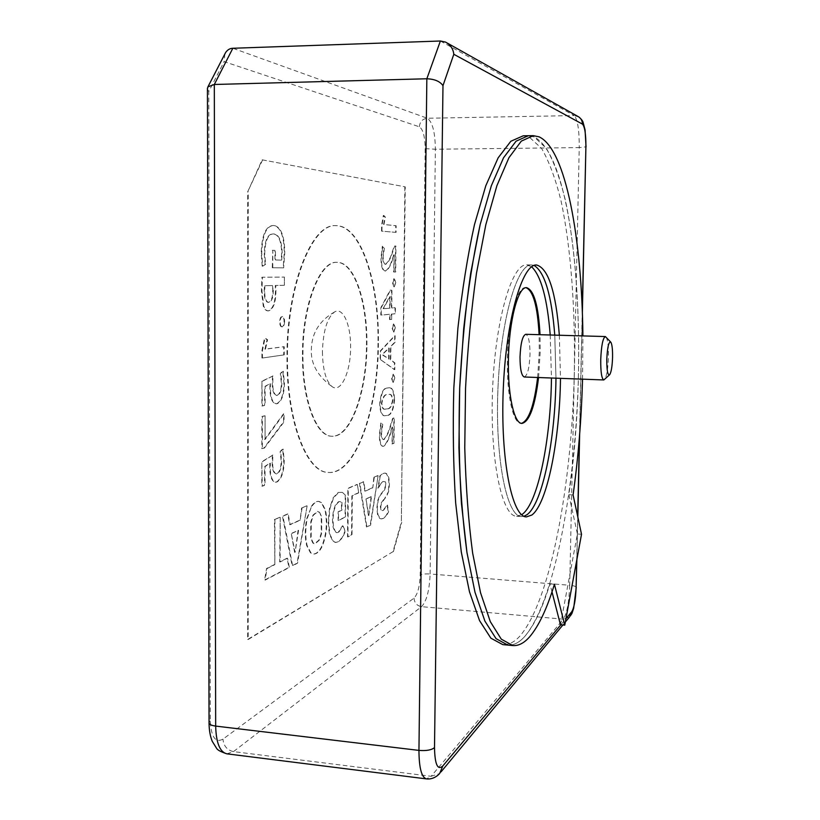 <?xml version="1.0" encoding="UTF-8"?>
<svg xmlns="http://www.w3.org/2000/svg" width="820" height="820" viewBox="0 0 820 820"><rect width="100%" height="100%" fill="white"/><g stroke="black" fill="none" stroke-linecap="round" stroke-linejoin="round"><path stroke-width="0.61" stroke-dasharray="4.1 3.07" d="M538.566 377.528L540.216 351.841L540.031 334.704M537.633 377.487L539.283 351.811L539.099 334.683M526.091 287.697L525.599 287.656C517.071 286.323 507.867 321.112 507.406 359.826C506.647 395.096 513.207 423.848 520.997 423.366L521.479 423.356M322.424 351.657C322.772 370.066 326.093 381.792 332.387 386.845C341.151 393.046 350.714 371.491 350.601 347.465C350.981 325.243 343.088 306.772 334.662 311.887C327.241 317.483 323.162 330.747 322.424 351.657M377.999 343.313C377.989 409.108 355.316 474.503 328.287 472.433C306.721 472.894 286.406 421.705 286.969 356.843C286.58 285.339 311.959 223.019 335.769 225.674C360.79 225.449 378.973 282.664 377.999 343.313M378.409 343.324C378.399 409.129 355.757 474.534 328.738 472.463C307.182 472.925 286.897 421.726 287.451 356.864C287.072 285.35 312.43 223.019 336.231 225.674C361.231 225.449 379.393 282.664 378.409 343.324M366.909 345.035C367.575 301.801 354.527 262.144 337.348 262.349C320.323 260.514 302.723 304.712 302.949 354.558C302.498 399.883 316.592 436.547 332.059 436.219C350.683 437.767 366.94 392.042 366.909 345.035M302.467 354.537C302.242 304.702 319.851 260.514 336.897 262.349C354.086 262.133 367.145 301.791 366.478 345.025C366.509 392.021 350.253 437.747 331.608 436.199C316.12 436.527 302.016 399.863 302.467 354.537M394.83 377.897L393.19 382.356L391.97 378.604L393.457 374.145L394.83 377.897M380.47 359.303L380.541 351.134L395.127 335.667L395.055 342.319L390.884 346.665L390.761 359.826L394.861 362.891L394.789 369.687L380.049 359.283L380.541 351.134M395.773 282.633L394.307 286.846L392.903 282.757L394.389 278.534L395.773 282.633M394.03 272.014L394.205 254.764L392.944 258.249C390.945 265.372 388.444 269.647 385.451 271.071C382.776 270.538 381.413 266.182 381.361 258.003L382.786 246.246L384.375 248.368L383.145 256.721C383.217 261.683 384.088 264.214 385.748 264.306C388.68 262.195 391.15 257.552 393.149 250.397L394.717 246L395.957 246.072L395.701 272.014L393.62 272.004L394.205 254.764M396.091 232.388L381.956 231.158L382.017 225.203L383.78 215.424L385.39 217.136L383.975 224.485L396.142 225.725L396.091 232.388L381.956 231.158M262.328 461.721L272.855 455.09L272.67 461.476C272.486 468.599 273.695 472.761 276.309 473.95L277.211 473.806C279.989 472.238 281.486 468.046 281.69 461.229L280.635 451.553L283.095 449.001L284.232 460.655C283.976 472.043 281.537 479.177 276.914 482.037L275.571 482.211C272.025 481.073 270.262 475.897 270.272 466.662L270.354 463.136L265.044 466.641L265.014 485.235L262.297 486.209L261.826 461.701L272.855 455.09M265.106 415.822L265.075 439.51L284.079 413.741L284.058 421.869L264.419 448.079L262.338 448.694L262.379 416.488L265.106 415.822L265.075 439.51M262.41 381.218L272.988 375.97L272.804 382.397C272.63 389.941 273.941 394.317 276.75 395.547L277.375 395.486C280.163 394.287 281.67 390.248 281.865 383.391L280.809 373.459L283.289 371.234L284.427 383.165C284.171 394.645 281.721 401.503 277.068 403.768L276.196 403.819C272.353 402.712 270.415 397.208 270.395 387.306L270.487 383.76L265.137 386.558L265.116 405.357L262.39 405.972L261.908 381.197L272.988 375.97M284.243 354.855L262.431 358.012L262.441 350.683L265.055 338.106L267.576 339.685L265.475 349.166L284.232 346.716L284.243 354.855L262.431 358.012M284.581 321.491C284.468 324.761 283.73 326.544 282.387 326.832C281.034 326.832 280.296 325.191 280.163 321.932C280.317 318.652 281.065 316.868 282.408 316.571C283.74 316.633 284.468 318.273 284.581 321.481L284.581 321.481M284.396 277.078L284.376 285.288L275.797 285.483L275.93 290.075C275.94 302.231 273.511 309.16 268.652 310.862C266.726 311.026 265.096 309.458 263.784 306.137L261.949 290.936L262.42 277.252L284.396 277.078L284.376 285.288M374.279 477.281L372.782 487.818L365.228 491.19L363.844 481.719L359.877 483.41L366.909 527.034L370.619 525.107L378.112 475.641L373.858 477.25L372.782 487.818M311.139 507.559L307.213 518.64C305.306 528.49 305.265 537.448 307.111 545.495L310.944 552.854L313.588 554.043C316.561 554.084 319.277 551.839 321.737 547.299C326.729 536.054 328.02 523.755 325.591 510.378L321.963 502.875L318.939 501.389C316.151 501.317 313.547 503.367 311.139 507.559L306.752 518.599C304.835 528.459 304.794 537.418 306.639 545.464L310.472 552.823L313.127 554.002C316.1 554.053 318.816 551.809 321.276 547.268C326.278 536.024 327.569 523.724 325.13 510.347L321.502 502.844L318.488 501.358C315.69 501.286 313.086 503.336 310.667 507.529M302.057 508.041L300.14 520.249L290.126 524.718L288.209 513.935L282.92 516.19L292.627 565.769L297.537 563.207L307.121 505.878L301.586 508.01L300.14 520.249M274.936 519.593L274.854 564.621L267.064 568.537L265.055 580.15L289.388 567.46L287.564 558.225L280.153 561.956L280.245 517.328L274.444 519.562L274.854 564.621M404.844 186.878L401.359 522.207L392.964 551.686L247.671 639.446L247.701 191.757L262.144 159.818L405.254 186.878L401.359 522.207M342.432 492.4L345.681 495.454L345.538 517.092L338.527 520.464L338.578 511.762L341.919 510.214L341.971 502.445L340.187 501.532L338.814 501.809L335.81 505.099L333.699 511.526L332.91 519.88L333.607 527.588L335.657 531.995L337.194 532.733L338.67 532.385L342.893 525.845L345.445 531.073L342.616 537.612L338.414 541.897L335.882 542.502L333.371 541.333L329.855 534.24L328.625 521.909L329.999 508.328L333.607 497.812L338.639 492.461L342.432 492.4L345.681 495.454M357.356 484.487L358.719 492.871L352.292 495.721L352.016 534.804L347.967 536.915L348.295 488.341L357.356 484.487L358.719 492.871M388.639 491.385L386.794 495.956L381.577 502.967L380.757 506.719L381.413 510.009L382.376 510.614L383.524 510.317L387.522 505.048L388.567 511.957L386.23 515.985L383.473 518.404L381.433 518.916L380.039 518.383L377.948 514.54L377.292 507.918L378.143 500.466L380.06 495.721L384.631 489.847L386.128 484.948L385.461 481.863L383.329 481.535L380.675 483.964L378.358 488.33L380.234 475.938L383.381 473.396L385.133 473.048L386.794 473.745L388.834 477.711L389.459 484.179L388.639 491.385L384.026 499.636M272.773 267.771L272.804 250.295L275.469 250.387L275.448 259.96L281.701 260.094L282.172 252.785C281.711 240.619 278.882 234.335 273.695 233.936C268.242 233.772 265.249 240.229 264.727 253.308L265.618 264.378L262.687 266.192L261.724 253.216C262.328 234.94 266.367 225.705 273.859 225.51L274.259 225.5C281.065 227.119 284.56 236.15 284.755 252.591L283.659 267.843L272.271 267.761L272.804 250.295M391.714 314.142L391.663 319.452L389.971 319.615L390.023 314.296L381.218 315.085L381.29 307.633L390.505 290.198L391.95 290.147L391.776 307.982L395.435 307.695L395.373 313.804L391.304 314.132L391.663 319.452M395.322 327.826L393.825 332.151L392.462 328.226L393.948 323.89L395.322 327.826M394.615 399.596C393.59 410.072 391.13 415.361 387.224 415.473L385.359 415.73C382.315 416.232 380.552 412.347 380.07 404.065C381.167 393.282 383.688 387.932 387.634 387.983L389.131 387.819C392.278 387.255 394.102 391.181 394.615 399.596L394.615 399.596M392.36 443.948L392.524 427.097L391.273 430.941C389.295 438.618 386.814 443.702 383.852 446.193L383.114 446.326C380.869 445.721 379.762 441.939 379.793 434.979L381.197 423.007L382.776 424.483L381.556 433.073C381.556 437.214 382.243 439.387 383.606 439.602L384.139 439.499C387.05 436.353 389.5 430.93 391.478 423.222L393.036 418.364L394.266 417.974L394.01 443.333L391.95 443.928L392.524 427.097M262.144 159.818L405.254 186.878M262.656 159.818L247.701 191.757M392.964 551.686L248.183 639.497L248.224 191.757M393.364 551.716L401.759 522.237M224.885 53.946L224.106 61.633L419.358 126.792C423.028 129.252 424.965 136.53 425.17 148.625L420.188 575.066C419.717 586.618 417.667 594.305 414.028 598.118L222.968 739.138C215.404 743.125 211.181 737.098 210.309 721.036L208.762 91.563L224.106 61.633M207.429 88.826L208.762 91.563M247.671 639.446L248.183 639.497M274.362 564.58L266.572 568.496L264.553 580.099L288.906 567.419L287.082 558.184L279.661 561.915L280.245 517.328M279.763 517.297L274.444 519.562M299.669 520.208L289.655 524.677L287.728 513.904L282.428 516.159L292.145 565.728L297.065 563.166L307.121 505.878M306.659 505.848L301.586 508.01M291.725 533.471L298.562 530.304L295.097 552.372L291.254 533.43L298.562 530.304M298.09 530.274L295.097 552.372M294.626 552.332L291.254 533.43M319.636 512.346L321.737 517.01L321.655 533.369L319.503 540.031L314.972 543.916L313.342 543.106L311.169 538.494L311.241 521.817L313.465 515.114L317.883 511.434L319.636 512.346L321.286 516.979L321.204 533.338L319.041 539.99L314.511 543.875L312.881 543.076L310.708 538.463L310.78 521.786L313.004 515.083L317.422 511.393L319.175 512.315M345.24 495.434L345.097 517.061L338.086 520.433L338.137 511.731L341.479 510.183L341.53 502.414L339.736 501.512L338.373 501.778L335.359 505.069L333.258 511.495L332.459 519.849L333.166 527.557L335.216 531.965L336.753 532.703L338.229 532.354L342.452 525.815L345.005 531.042L342.176 537.582L337.973 541.866L335.441 542.461L332.93 541.303L329.404 534.199L328.174 521.879L329.548 508.297L333.156 497.781L338.199 492.43L341.991 492.379M358.289 492.851L351.862 495.7L351.585 534.773L347.536 536.885L347.864 488.31L356.925 484.456M372.362 487.787L364.808 491.159L363.424 481.699L359.447 483.39L366.489 527.014L370.199 525.077L378.112 475.641M377.702 475.62L373.858 477.25M366.386 498.878L371.542 496.5L368.836 515.513L365.966 498.857L371.542 496.5M371.122 496.469L368.836 515.513M368.416 515.493L365.966 498.857M383.616 499.616L381.167 502.947L380.336 506.688L381.003 509.978L383.114 510.286L387.122 505.028L388.167 511.926L385.82 515.954L383.063 518.373L381.023 518.896L379.629 518.353L377.538 514.509L376.882 507.898L377.733 500.436L379.65 495.7L384.221 489.827L385.718 484.928L385.062 481.842L382.919 481.514L380.265 483.943L377.948 488.3L379.814 475.907L382.971 473.376L384.723 473.017L386.384 473.724L388.424 477.691L389.049 484.148L388.229 491.364M272.301 250.284L274.966 250.387L274.946 259.96L281.198 260.094L281.68 252.785C281.219 240.619 278.39 234.335 273.193 233.925C267.73 233.772 264.737 240.229 264.224 253.298L265.106 264.368L262.185 266.182L261.211 253.206C261.816 234.94 265.864 225.705 273.357 225.51L273.757 225.5C280.563 227.119 284.068 236.15 284.263 252.591L283.166 267.832L272.271 267.761M265.106 264.368L265.618 264.378M261.211 253.206L261.724 253.216M283.884 285.288L275.294 285.483L275.428 290.065C275.438 302.221 273.009 309.15 268.15 310.852C266.223 311.016 264.593 309.447 263.271 306.127L261.436 290.926L261.908 277.242L283.904 277.068M263.271 306.127L263.784 306.137M261.436 290.926L261.949 290.936M272.773 290.147L272.609 285.534L264.409 285.729L264.194 291.346C264.194 298.234 265.557 301.934 268.314 302.426C271.287 301.616 272.773 297.527 272.773 290.147L273.111 285.544L264.911 285.739L264.706 291.356C264.696 298.244 266.069 301.944 268.816 302.447C271.789 301.627 273.275 297.537 273.275 290.157M264.194 291.346L264.706 291.356M281.895 326.821C280.542 326.811 279.805 325.181 279.671 321.922C279.825 318.642 280.573 316.858 281.916 316.551C283.248 316.622 283.976 318.252 284.099 321.471C283.976 324.751 283.238 326.534 281.895 326.821L282.387 326.832M261.928 357.991L261.928 350.663L264.553 338.096L267.064 339.664L264.962 349.146L283.74 346.706L283.751 354.834M261.928 350.663L262.441 350.683M267.064 339.664L267.576 339.685M264.962 349.002L265.475 349.023M264.962 349.146L265.475 349.166M272.496 375.949L272.312 382.376C272.127 389.92 273.449 394.297 276.258 395.527L276.883 395.465C279.671 394.266 281.178 390.228 281.373 383.37L280.317 373.448L282.797 371.214L283.935 383.145C283.679 394.615 281.229 401.482 276.576 403.747L275.704 403.788C271.861 402.681 269.923 397.187 269.893 387.286L269.985 383.739L264.635 386.538L264.614 405.336L261.877 405.951L261.908 381.197M261.877 405.951L262.39 405.972M264.573 439.489L283.587 413.721L283.566 421.839L263.917 448.048L261.836 448.663L261.867 416.468L264.604 415.801M261.867 416.468L262.379 416.488M272.353 455.069L272.178 461.445C271.984 468.568 273.204 472.73 275.817 473.919L276.719 473.775C279.507 472.207 280.993 468.015 281.198 461.199L280.143 451.523L282.613 448.981L283.74 460.625C283.494 472.012 281.055 479.146 276.422 482.006L275.079 482.18C271.533 481.043 269.76 475.866 269.77 466.631L269.862 463.105L264.542 466.611L264.522 485.204L261.795 486.178L261.826 461.701M381.536 231.158L381.597 225.203L383.36 215.424L384.969 217.136L383.555 224.485L395.732 225.725L395.691 232.378M393.795 254.764L392.534 258.238C390.535 265.362 388.034 269.647 385.041 271.071C382.366 270.538 381.003 266.182 380.952 258.003L382.366 246.236L383.955 248.357L382.725 256.721C382.796 261.672 383.668 264.204 385.338 264.296C388.27 262.185 390.74 257.552 392.739 250.397L394.317 245.99L395.547 246.061L395.291 272.004L393.62 272.004M393.897 286.836L392.493 282.746L393.979 278.534L395.363 282.623L394.307 286.846M391.253 319.441L389.561 319.605L389.613 314.285L380.808 315.075L380.869 307.623L390.094 290.198L391.54 290.136L391.365 307.971L395.025 307.684L394.963 313.793L391.304 314.132M389.674 308.094L389.777 296.399L382.96 308.904L390.084 308.105L390.156 296.409L383.381 308.679L390.084 308.105M393.825 332.151L392.052 328.215L393.538 323.88L394.922 327.815L393.866 332.151M380.121 351.124L394.717 335.657L394.656 342.309L390.484 346.655L390.351 359.816L394.451 362.881L394.389 369.666L380.049 359.283M388.67 359.058L388.772 347.936L382.017 354.701L389.08 359.078L389.182 347.957L382.438 354.588L389.08 359.078M392.975 382.325L391.57 378.594L393.2 374.125L394.43 377.876L393.374 382.345M386.814 415.453L384.949 415.709C381.905 416.222 380.142 412.327 379.65 404.045C380.757 393.272 383.278 387.911 387.224 387.973L388.721 387.809C391.868 387.245 393.702 391.16 394.215 399.576C393.19 410.051 390.72 415.34 386.814 415.453L387.224 415.473M386.948 408.832C389.531 409.17 391.406 406.279 392.554 400.139L392.544 400.15C391.96 395.701 390.73 393.795 388.844 394.399L387.081 394.615C384.529 394.297 382.643 397.198 381.413 403.327C381.925 407.786 383.104 409.713 384.939 409.118L387.358 408.852C389.941 409.19 391.806 406.3 392.954 400.16L392.954 400.16C392.36 395.722 391.13 393.805 389.254 394.42L387.491 394.625C384.949 394.317 383.053 397.218 381.823 403.348C382.345 407.806 383.514 409.733 385.349 409.129L387.358 408.852M392.114 427.077L390.873 430.92C388.885 438.597 386.415 443.681 383.442 446.172L382.704 446.305C380.459 445.701 379.352 441.918 379.383 434.959L380.787 422.987L382.366 424.463L381.146 433.052C381.146 437.193 381.833 439.366 383.196 439.581L383.729 439.479C386.64 436.332 389.09 430.91 391.078 423.212L392.636 418.343L393.866 417.954L393.61 443.312L391.95 443.928M524.277 376.995C527.506 375.539 529.412 368.016 530.007 354.414C529.986 342.247 528.562 335.544 525.733 334.304M606.205 337.153C607.835 340.197 608.583 346.798 608.44 356.956C608.02 368.457 606.769 375.939 604.709 379.404M524.021 516.262L521.52 516.559C506.996 516.918 495.024 459.518 497.914 389.602C500.641 319.677 517.184 263.425 531.626 264.952L534.097 265.444L531.626 264.952C517.184 263.425 500.641 319.677 497.914 389.602C495.024 459.518 506.996 516.918 521.52 516.559L524.021 516.262M521.674 514.714L516.6 516.231C501.881 516.579 489.704 459.22 492.584 389.387C495.311 319.544 512.049 263.353 526.707 264.88L531.637 266.797M523.221 135.802L529.125 136.971L541.6 148.41C549.133 161.499 555.622 179.037 561.075 201.033C571.027 247.896 575.404 309.304 574.307 372.833C571.878 483.441 550.978 600.014 519.9 636.084C514.304 642.203 508.595 645.043 502.773 644.612M573.088 494.942L568.834 494.685C589.652 354.763 577.198 158.752 534.097 136.909L528.264 135.73L534.097 136.909L546.386 148.358C553.807 161.458 560.203 179.016 565.564 201.033C575.343 247.937 579.617 309.406 578.5 372.987C576.04 483.687 555.365 600.373 524.697 636.525C519.183 642.654 513.545 645.514 507.805 645.084C513.545 645.514 519.183 642.654 524.697 636.525C534.066 625.752 542.481 608.204 549.943 583.881L551.993 591.866M550.22 334.99L551.46 377.999M554.771 335.124L555.97 378.174L554.771 335.124M554.422 584.24L549.943 583.881M582.548 379.158L582.897 335.913M560.46 624.768L577.413 533.984L581.524 534.271M559.342 335.247L560.49 378.338M568.834 494.685L577.413 533.984M440.381 41.01L574.195 115.569L427.343 118.254L232.849 48.267M425.17 148.625L435.379 149.24L579.238 147.59L569.705 585.275L430.121 573.979L435.379 149.24C435.123 132.184 432.447 121.862 427.343 118.254C422.546 118.849 419.881 121.698 419.358 126.792M414.028 598.118C414.438 602.936 416.949 605.785 421.572 606.667L563.412 619.172L431.115 776.294L233.474 751.612L421.572 606.667C426.625 601.162 429.475 590.267 430.121 573.979C425.426 573.713 422.115 574.072 420.188 575.066M576.706 560.388L577.69 516.374M579.453 436.67L582.261 310.442M560.829 624.799L565.964 618.649M441.027 771.886L439.622 773.578L431.115 776.294L426.461 778.897M226.884 753.836L233.474 751.612C227.109 750.146 223.614 745.985 222.968 739.138M576.255 587.458L576.255 587.294C575.835 586.331 573.651 585.654 569.705 585.275C569.039 602.054 566.938 613.35 563.412 619.172L569.459 617.07L570.474 615.841M579.002 117.065L574.195 115.569C577.628 119.33 579.309 130.001 579.238 147.59L586.044 146.862M209.049 722.645L210.309 721.036M525.599 287.656L526.583 287.676M334.662 311.887C319.308 320.681 311.538 333.361 311.354 349.925C310.749 363.977 317.76 376.288 332.387 386.845M565.339 622.031L562.899 624.983M582.354 312.963L579.658 434.077M577.823 516.989L576.88 559.496M445.506 42.066L447.31 43.081M520.997 423.366L521.971 423.417M516.6 516.231L526.44 516.887M526.707 264.88L536.567 265.014"/><path stroke-width="1.23" d="M540.031 334.704C538.453 305.645 533.974 289.972 526.583 287.676C518.076 286.334 508.892 321.132 508.431 359.857C507.672 395.137 514.202 423.889 521.971 423.417C529.474 421.634 535.009 406.341 538.566 377.528M539.099 334.683C537.572 306.424 533.236 290.762 526.091 287.697M224.885 53.946L225.561 52.623C227.499 49.784 229.918 48.339 232.849 48.267L440.381 41.01L445.506 42.066C450.436 44.803 453.204 48.872 453.808 54.284L442.984 85.639L434.508 747.614C434.856 764.424 437.613 770.564 442.779 766.024L560.829 624.799M232.849 48.267L214.317 84.48L215.67 726.089L418.948 750.392L426.841 78.771L214.317 84.48L207.931 86.838L207.429 88.826M440.381 41.01L426.841 78.771C434.559 79.058 439.94 81.344 442.984 85.639M521.479 423.356C528.797 420.793 534.179 405.51 537.633 377.487M605.355 336.548L525.733 334.304C522.535 335.667 520.628 343.211 520.013 356.936C520.064 369.164 521.489 375.847 524.277 376.995L603.807 379.957C601.665 378.819 600.64 372.034 600.732 359.601C601.337 345.63 602.874 337.953 605.355 336.548L610.592 341.93M609.424 374.935L603.807 379.957M606.779 359.447C606.769 370.702 607.753 375.765 609.742 374.627C611.3 371.993 612.232 366.263 612.56 357.428C612.673 349.617 612.12 344.564 610.89 342.258C608.788 341.181 607.415 346.911 606.779 359.447M526.993 514.704L524.021 516.262L526.993 514.704C542.717 503.449 555.294 439.387 555.97 378.174C555.294 439.387 542.717 503.449 526.993 514.704M551.46 377.999C550.804 439.161 538.094 503.152 522.155 514.386L521.674 514.714M512.848 645.566L502.773 644.612L490.872 638.175L479.556 620.648L469.481 591.794L461.311 552.116L455.684 503.131C453.337 466.57 452.722 428.132 453.829 387.829L457.867 328.523C462.111 290.218 467.646 255.604 474.462 224.67L485.788 185.781L498.15 157.829L510.839 141.265L523.221 135.802L528.264 135.73L516.057 141.204L503.541 157.778L491.334 185.761L480.13 224.7L470.7 273.142C465.483 309.447 461.803 347.752 459.682 388.065L458.923 447.587C460.04 486.147 462.726 521.141 466.959 552.547L474.995 592.255L484.917 621.14L496.069 638.657L507.805 645.084L496.069 638.657L484.917 621.14L474.995 592.255L466.959 552.547L461.445 503.5C459.149 466.898 458.564 428.419 459.682 388.065L463.7 328.676C467.912 290.331 473.386 255.666 480.13 224.7L491.334 185.761L503.541 157.778L516.057 141.204L528.264 135.73L533.338 135.659L521.294 141.132L508.933 157.727L496.879 185.75L485.819 224.731L476.481 273.234C471.315 309.581 467.666 347.936 465.545 388.301L464.766 447.894C465.842 486.506 468.466 521.53 472.627 552.977L480.53 592.716L490.298 621.621L501.276 639.149L512.848 645.566C518.506 645.986 524.062 643.116 529.515 636.966C538.74 626.172 547.053 608.604 554.422 584.24L564.765 625.147L560.46 624.768L551.993 591.866M531.637 266.797C541.108 275.95 547.309 298.685 550.22 334.99M534.097 265.444C544.705 271.994 551.593 295.22 554.771 335.124C551.593 295.22 544.705 271.994 534.097 265.444M560.49 378.338C559.783 439.612 547.35 503.736 531.842 515.032L526.44 516.887C512.131 517.266 500.354 459.815 503.244 389.818C505.981 319.81 522.33 263.486 536.567 265.014L536.628 265.014C548.324 268.335 555.888 291.756 559.342 335.247M582.897 335.913C581.933 239.399 566.066 149.148 539.078 136.837L533.338 135.659M564.765 625.147L581.524 534.271L573.088 494.942C578.264 457.724 581.421 419.122 582.548 379.158M565.964 618.649L571.735 611.751C574.164 607.692 575.62 599.686 576.101 587.735L576.706 560.388M577.69 516.374L579.453 436.67M582.261 310.442L585.9 146.749C585.951 134.234 584.793 126.68 582.436 124.107L453.808 54.284M207.429 88.16L209.049 723.076C209.448 724.542 211.662 725.546 215.67 726.089C216.131 742.869 219.873 752.124 226.884 753.836L426.461 778.897C421.552 777.411 419.051 767.909 418.948 750.392C426.359 750.987 431.545 750.064 434.508 747.614M442.779 766.024L439.622 773.578L437.654 775.443C434.118 778.211 430.377 779.359 426.461 778.897M571.735 611.751L569.459 617.07L565.339 622.031M576.101 587.735L576.88 559.496M585.9 146.749L582.354 312.963M447.31 43.081L577.659 116.286C580.765 117.875 582.354 120.489 582.436 124.107M226.884 753.836C220.928 751.868 217.515 750.054 216.644 748.393L212.267 741.362C210.186 736.268 209.11 730.179 209.049 723.076L209.049 722.645M562.899 624.983L441.027 771.886M570.474 615.841C572.196 612.427 571.017 616.496 573.662 608.297L576.255 587.458M579.658 434.077L577.823 516.989M586.044 146.862L585.06 129.888L583.133 122.487C582.907 121.135 581.524 119.33 579.002 117.065M225.561 52.623L207.931 86.838"/></g></svg>
